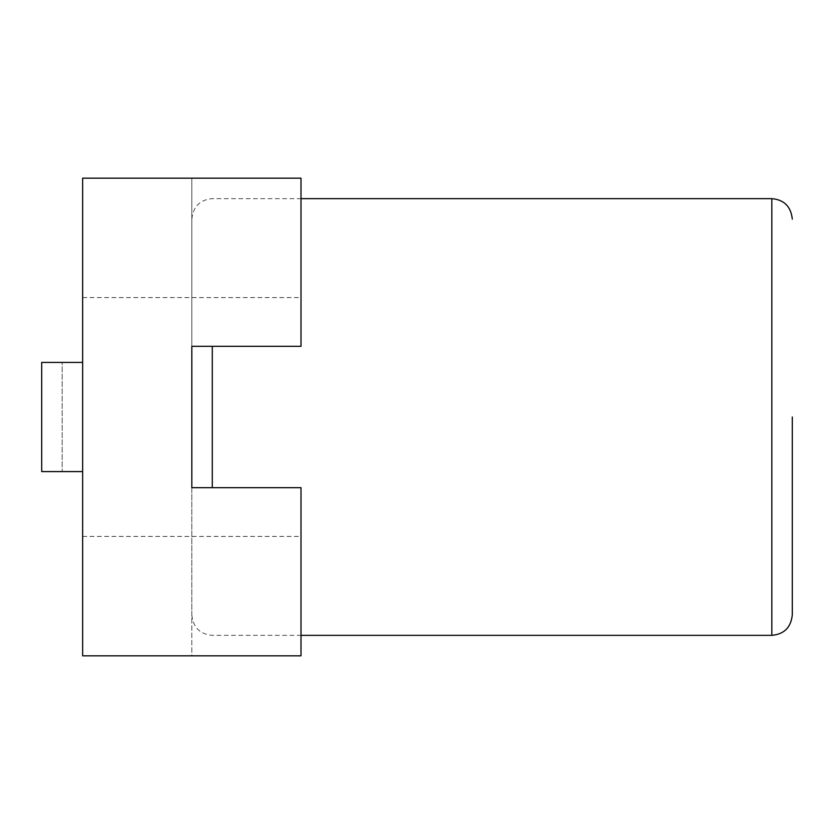 <?xml version="1.0" encoding="UTF-8"?>
<svg xmlns="http://www.w3.org/2000/svg" width="834" height="834" viewBox="0 0 834 834"><rect width="100%" height="100%" fill="white"/><g stroke="black" fill="none" stroke-linecap="round" stroke-linejoin="round"><path stroke-width="0.63" stroke-dasharray="4.17 3.13" d="M191.82 487.671L191.82 655.826L301.001 655.826L301.001 487.671L301.001 655.826L301.001 487.671L191.82 487.671L191.82 655.826L301.001 655.826L82.639 655.826L82.639 178.174L301.001 178.174L301.001 346.329L301.001 178.174L191.82 178.174L191.82 346.329L191.82 178.174L301.001 178.174L301.001 346.329L191.82 346.329L191.82 614.887L191.82 346.329M82.639 536.418L301.001 536.418M82.639 297.582L301.001 297.582M62.175 362.415L82.639 362.415L82.639 471.585L41.7 471.585L82.639 471.585L82.639 362.415L82.639 471.585L41.7 471.585L41.7 362.415L82.639 362.415L41.7 362.415L41.7 471.585L41.7 362.415L62.175 362.415L62.175 471.585L62.175 362.415M771.825 635.352L771.825 198.648M212.295 487.671L212.295 346.329M191.82 614.887C193.144 627.429 199.972 634.257 212.295 635.352L301.001 635.352M191.82 219.113C193.144 206.571 199.972 199.743 212.295 198.648L301.001 198.648"/><path stroke-width="1.25" d="M82.639 655.826L301.001 655.826L301.001 487.671L191.82 487.671L191.82 346.329L301.001 346.329L301.001 178.174L82.639 178.174L82.639 655.826M41.7 362.415L82.639 362.415L82.639 471.585L41.7 471.585L41.7 362.415M191.82 346.329L191.82 487.671M792.3 417L792.3 614.887L792.3 417M301.001 198.648L771.825 198.648L771.825 635.352C784.148 634.257 790.976 627.429 792.3 614.887M212.295 346.329L212.295 487.671M301.001 635.352L771.825 635.352M771.825 198.648C784.148 199.743 790.976 206.571 792.3 219.113"/></g></svg>
